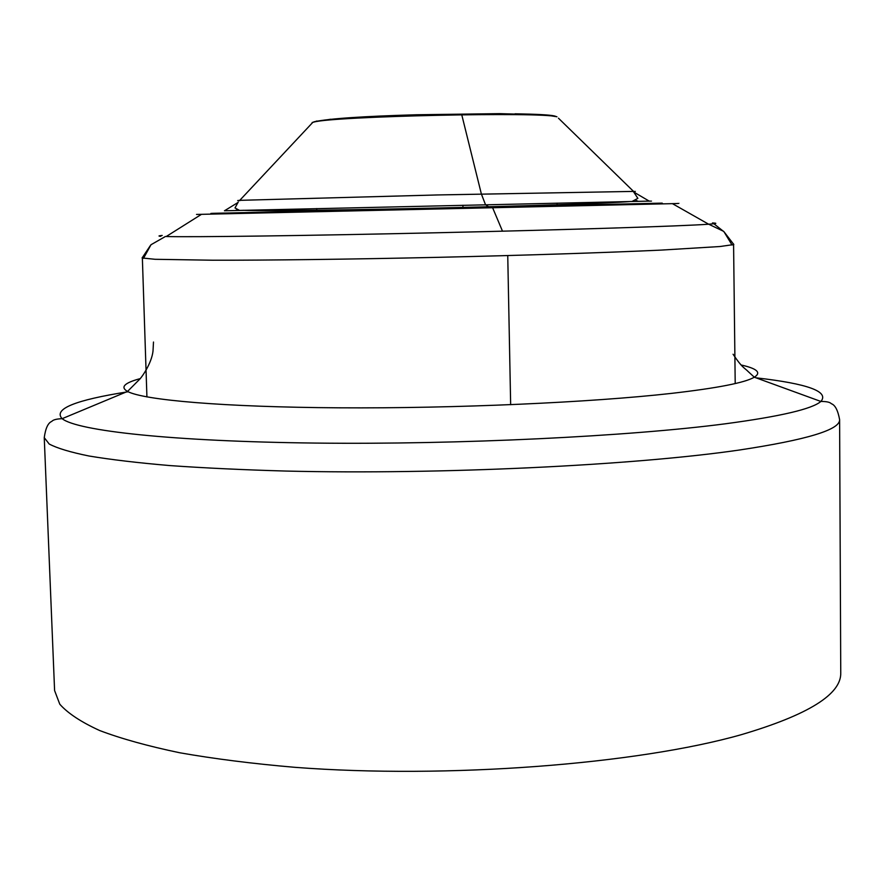 <?xml version="1.0" encoding="UTF-8"?>
<svg xmlns="http://www.w3.org/2000/svg" width="885" height="885" viewBox="0 0 885 885"><rect width="100%" height="100%" fill="white"/><g stroke="black" fill="none" stroke-linecap="round" stroke-linejoin="round"><path stroke-width="1.33" d="M314.064 121.898L330.747 119.221M515.037 113.8C536.653 114.154 549.806 114.873 554.486 115.968L555.614 116.333M312.162 122.506L313.887 122.075C333.833 116.223 542.074 111.687 556.93 116.765L545.58 114.95L499.649 113.645L416.979 114.751C363.027 116.289 328.811 118.623 314.319 121.743M633.627 191.713C636.282 191.558 636.26 191.459 633.538 191.414L558.446 118.192M240.156 200.331L437.245 194.954L633.317 191.414L637.875 198.373L632.144 201.404M224.447 210.774L649.181 201.105C652.245 201.05 652.278 201.061 649.269 201.138M662.268 203.152L211.924 213.373M212.4 213.34L661.748 203.141M196.525 214.424L201.47 214.336L166.214 236.527C191.171 237.235 305.502 235.742 437.489 232.744C569.475 229.757 683.751 226.051 708.642 224.215L672.423 203.65L677.633 203.506C680.355 203.417 680.322 203.395 677.523 203.439M708.785 224.204L713.896 223.761C716.872 223.407 716.396 223.142 712.458 222.954M142.142 257.977L155.085 259.294L212.876 260.223C267.845 260.301 349.796 259.283 436.493 257.369C523.201 255.378 605.583 252.679 661.172 250.101L719.947 246.528L733.621 244.581M142.341 257.369L146.921 396.911M735.203 383.559L733.577 244.006M162.198 235.454C159.079 235.753 158.249 235.996 159.709 236.195L160.816 236.306M239.846 200.652L237.7 200.552L239.857 200.342M211.548 213.396L210.895 213.429M839.611 419.59L840.75 672.733C841.502 694.194 808.436 714.814 741.564 734.605C637.875 764.175 447.39 779.043 294.948 767.328C252.69 763.7 214.314 758.843 179.821 752.781C148.027 746.144 121.322 738.732 99.695 730.545C81.143 722.072 67.835 713.288 59.793 704.217L54.593 690.577L44.25 437.644L49.206 444.027C57.149 448.23 70.413 452.224 89.02 456.007C110.736 459.625 137.629 462.811 169.71 465.565C204.535 468.021 243.331 469.858 286.087 471.063C440.409 474.758 633.804 465.366 738.975 450.078C806.788 439.878 840.341 429.723 839.611 419.59C837.896 410.33 835.152 405.042 831.369 403.726C829.964 402.177 826.457 401.414 820.871 401.458C812.187 409.003 780.349 416.448 725.357 423.793C629.279 436.371 459.116 444.724 315.502 443.075C171.635 441.449 77.05 430.796 62.149 418.682C53.078 409.047 75.092 400.075 128.17 391.745M462.91 205.243L462.966 207.853M507.747 255.577L510.656 404.71M461.749 114.751L481.374 193.981L485.511 204.734L489.35 207.256L492.06 207.201L492.68 207.886L502.503 231.184M316.841 121.024L313.887 122.075M649.181 201.105L634.39 192.421M237.877 202.565L224.536 210.741M201.47 214.336L672.423 203.65L201.47 214.336M732.061 245.045L724.019 231.793L713.896 223.761M150.992 244.758L143.481 258.343M235.521 210.475L236.992 209.822M638.317 201.338L635.994 200.43M140.129 378.636C124.287 382.928 120.094 387.188 127.528 391.435C143.392 400.064 223.341 407.122 339.386 407.819C455.244 408.538 591.18 402.432 671.383 393.394C717.37 388.106 745.015 382.707 754.319 377.209C761.565 372.64 757.173 368.569 741.154 364.996M756 377.818C807.828 383.714 829.455 391.59 820.871 401.458L754.319 377.209L748.212 371.589C744.362 367.662 742.194 368.005 733.079 354.232M239.758 200.353L312.848 122.318L314.153 121.82M238.253 202.023L235.001 207.953L239.503 210.376M242.955 210.298C293.787 211.98 580.106 205.486 630.795 201.492M723.554 231.295L708.763 224.248M165.418 236.494L150.97 244.747M724.107 231.892L733.809 244.514M142.109 257.966L150.55 245.289M316.697 208.572L316.775 211.15M557.052 203.119L557.096 205.696M44.25 437.644C45.544 428.318 48.044 422.908 51.761 421.415C53.1 419.8 56.563 418.893 62.149 418.682L127.528 391.435L139.089 379.82C141.478 377.862 151.645 363.447 153.005 351.113L153.492 342.03"/></g></svg>
